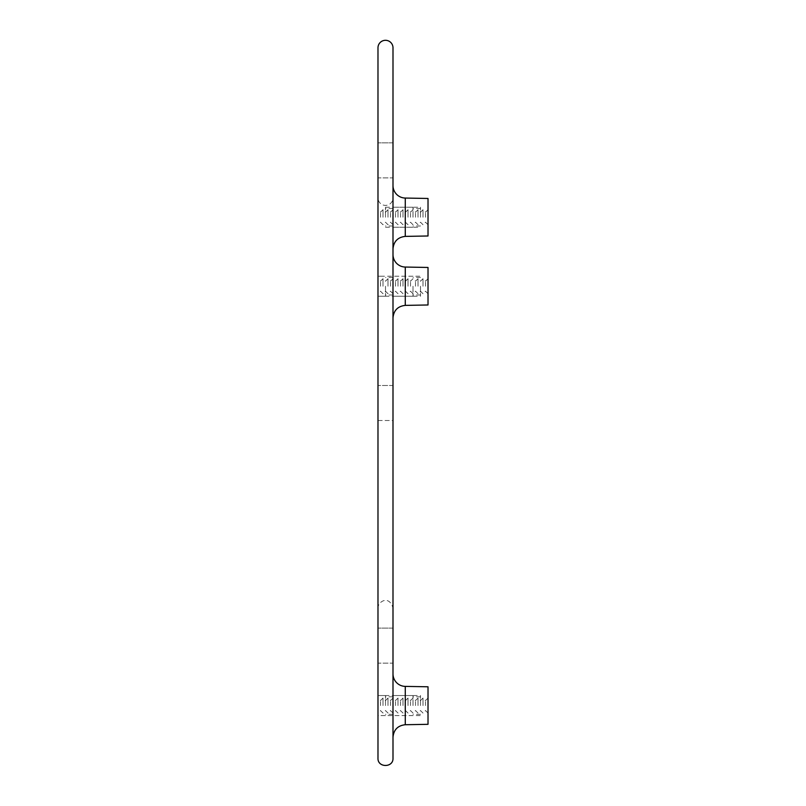 <?xml version="1.0" encoding="UTF-8"?>
<svg xmlns="http://www.w3.org/2000/svg" width="806" height="806" viewBox="0 0 806 806"><rect width="100%" height="100%" fill="white"/><g stroke="black" fill="none" stroke-linecap="round" stroke-linejoin="round"><path stroke-width="0.6" stroke-dasharray="4.03 3.02" d="M428.016 705.562L428.016 695.548L428.016 705.562M420.51 705.562L420.51 695.548L420.51 705.562M413.004 705.562L413.004 695.548L413.004 705.562M413.004 695.548L392.996 695.548L392.996 705.562M385.49 705.562L385.49 695.548L385.49 705.562M385.49 695.548L377.984 695.548L377.984 715.567L377.984 695.548L377.984 715.567L420.51 715.567M380.492 705.562L380.492 700.555L380.492 705.562M382.991 705.562L382.991 698.056L382.991 705.562M387.988 705.562L387.988 698.056L387.988 705.562M390.497 705.562L390.497 700.555L390.497 705.562M395.494 705.562L395.494 700.555L395.494 705.562M397.993 705.562L397.993 698.056L397.993 705.562M400.501 705.562L400.501 700.555L400.501 705.562M403 705.562L403 698.056L403 705.562M405.499 705.562L405.499 700.555L405.499 705.562M408.007 705.562L408.007 698.056L408.007 705.562M410.506 705.562L410.506 700.555L410.506 705.562M415.503 705.562L415.503 700.555L415.503 705.562M418.012 705.562L418.012 698.056L418.012 705.562M423.009 705.562L423.009 698.056L423.009 705.562M425.508 705.562L425.508 700.555L425.508 705.562M428.016 286.221L428.016 296.225L428.016 286.221M420.51 286.221L420.51 296.225L420.51 286.221M413.004 286.221L413.004 296.225L413.004 286.221M392.996 286.221L392.996 296.225L392.996 286.221M385.49 286.221L385.49 296.225L385.49 286.221M377.984 286.221L377.984 296.225L377.984 286.221M380.492 286.221L380.492 281.213L380.492 286.221M382.991 286.221L382.991 278.715L382.991 286.221M387.988 286.221L387.988 278.715L387.988 286.221M390.497 286.221L390.497 281.213L390.497 286.221M395.494 286.221L395.494 281.213L395.494 286.221M397.993 286.221L397.993 278.715L397.993 286.221M400.501 286.221L400.501 281.213L400.501 286.221M403 286.221L403 278.715L403 286.221M405.499 286.221L405.499 281.213L405.499 286.221M408.007 286.221L408.007 278.715L408.007 286.221M410.506 286.221L410.506 281.213L410.506 286.221M415.503 286.221L415.503 281.213L415.503 286.221M418.012 286.221L418.012 278.715L418.012 286.221M423.009 286.221L423.009 278.715L423.009 286.221M425.508 286.221L425.508 281.213L425.508 286.221M428.016 217.227L428.016 207.223L428.016 217.227M420.51 217.227L420.51 207.223L420.51 217.227M413.004 217.227L413.004 207.223L413.004 217.227M392.996 217.227L392.996 207.223L392.996 217.227M385.49 217.227L385.49 207.223L385.49 217.227M377.984 217.227L377.984 207.223L377.984 217.227M380.492 217.227L380.492 212.22L380.492 217.227M382.991 217.227L382.991 209.721L382.991 217.227M387.988 217.227L387.988 209.721L387.988 217.227M390.497 217.227L390.497 212.22L390.497 217.227M395.494 217.227L395.494 212.22L395.494 217.227M397.993 217.227L397.993 209.721L397.993 217.227M400.501 217.227L400.501 212.22L400.501 217.227M403 217.227L403 209.721L403 217.227M405.499 217.227L405.499 212.22L405.499 217.227M408.007 217.227L408.007 209.721L408.007 217.227M410.506 217.227L410.506 212.22L410.506 217.227M415.503 217.227L415.503 212.22L415.503 217.227M418.012 217.227L418.012 209.721L418.012 217.227M423.009 217.227L423.009 209.721L423.009 217.227M425.508 217.227L425.508 212.22L425.508 217.227M392.996 142.874L377.984 142.874L392.996 142.874L392.996 177.884L392.996 142.874L392.996 177.884L377.984 177.884L377.984 142.874L377.984 177.884L377.984 142.874L377.984 177.884L392.996 177.884M392.996 403L392.996 420.51L392.996 403M377.984 403L377.984 385.49L377.984 403M392.996 628.116L377.984 628.116L392.996 628.116L392.996 663.126L392.996 628.116L392.996 663.126L377.984 663.126L377.984 628.116L377.984 663.126L377.984 628.116L377.984 663.126L392.996 663.126M392.996 248.893L392.996 185.551M428.016 198.467L428.016 235.987M392.996 296.225L392.996 276.216L392.996 296.225L413.004 296.225M428.016 267.461L428.016 304.98M392.996 737.228L392.996 673.887M428.016 686.793L428.016 724.322M428.016 294.885L428.016 276.216L428.016 294.885M377.984 294.885L377.984 276.216L420.51 276.216M428.016 208.563L428.016 227.232L428.016 208.563M377.984 208.563L377.984 227.232L377.984 208.563M392.996 197.883L392.996 608.117C389.187 594.465 377.651 601.77 377.984 608.117L377.984 197.883A7.506 7.506 0 0 0 385.49 205.389A7.506 7.506 0 0 0 392.996 197.883M377.984 385.49L377.984 420.51L392.996 420.51L392.996 385.49L377.984 385.49L392.996 385.49M385.49 296.225L377.984 296.225L377.984 276.216L385.49 276.216M377.984 47.806L377.984 758.194M392.996 47.806L392.996 758.194M405.277 198.054L405.277 236.39M405.277 267.048L405.277 305.383M405.277 686.39L405.277 724.725M377.984 695.548L420.51 695.548M420.51 696.807L413.004 696.807M420.51 714.307L413.004 714.307M413.004 715.567L392.996 715.567M392.996 696.807L385.49 696.807M392.996 714.307L385.49 714.307M385.49 715.567L377.984 715.567M428.016 698.056L425.508 700.555L423.009 698.056L420.51 700.555L418.012 698.056L415.503 700.555L413.004 698.056L410.506 700.555L408.007 698.056L405.499 700.555L403 698.056L400.501 700.555L397.993 698.056L395.494 700.555L392.996 698.056L390.497 700.555L387.988 698.056L385.49 700.555L382.991 698.056L380.492 700.555L377.984 698.056M428.016 713.058L425.508 710.56L423.009 713.058L420.51 710.56L418.012 713.058L415.503 710.56L413.004 713.058L410.506 710.56L408.007 713.058L405.499 710.56L403 713.058L400.501 710.56L397.993 713.058L395.494 710.56L392.996 713.058L390.497 710.56L387.988 713.058L385.49 710.56L382.991 713.058L380.492 710.56L377.984 713.058M377.984 296.225L420.51 296.225M420.51 277.466L413.004 277.466M420.51 294.976L413.004 294.976M413.004 276.216L392.996 276.216M392.996 277.466L385.49 277.466M392.996 294.976L385.49 294.976M428.016 278.715L425.508 281.213L423.009 278.715L420.51 281.213L418.012 278.715L415.503 281.213L413.004 278.715L410.506 281.213L408.007 278.715L405.499 281.213L403 278.715L400.501 281.213L397.993 278.715L395.494 281.213L392.996 278.715L390.497 281.213L387.988 278.715L385.49 281.213L382.991 278.715L380.492 281.213L377.984 278.715M428.016 293.716L425.508 291.218L423.009 293.716L420.51 291.218L418.012 293.716L415.503 291.218L413.004 293.716L410.506 291.218L408.007 293.716L405.499 291.218L403 293.716L400.501 291.218L397.993 293.716L395.494 291.218L392.996 293.716L390.497 291.218L387.988 293.716L385.49 291.218L382.991 293.716L380.492 291.218L377.984 293.716M385.49 207.223L420.51 207.223M385.49 227.232L420.51 227.232M420.51 208.472L413.004 208.472M420.51 225.982L413.004 225.982M413.004 207.223L392.996 207.223M413.004 227.232L392.996 227.232M392.996 208.472L385.49 208.472M392.996 225.982L385.49 225.982M428.016 209.721L425.508 212.22L423.009 209.721L420.51 212.22L418.012 209.721L415.503 212.22L413.004 209.721L410.506 212.22L408.007 209.721L405.499 212.22L403 209.721L400.501 212.22L397.993 209.721L395.494 212.22L392.996 209.721L390.497 212.22L387.988 209.721L385.49 212.22L382.991 209.721L380.492 212.22L377.984 209.721M428.016 224.733L425.508 222.224L423.009 224.733L420.51 222.224L418.012 224.733L415.503 222.224L413.004 224.733L410.506 222.224L408.007 224.733L405.499 222.224L403 224.733L400.501 222.224L397.993 224.733L395.494 222.224L392.996 224.733L390.497 222.224L387.988 224.733L385.49 222.224L382.991 224.733L380.492 222.224L377.984 224.733M377.984 420.51L392.996 420.51"/><path stroke-width="1.21" d="M392.996 705.562L392.996 695.548M377.984 715.567L377.984 695.548M392.996 177.884L392.996 142.874M405.277 198.054A12.503 12.503 0 0 1 392.996 185.551L392.996 248.893C393.701 241.407 397.801 237.236 405.277 236.39L405.277 198.054L428.016 198.467L428.016 235.987L405.277 236.39M405.277 267.048L428.016 267.461L428.016 304.98L405.277 305.383L405.277 267.048A12.503 12.503 0 0 1 392.996 254.545L392.996 385.49M392.996 197.883L392.996 254.545M405.277 686.39A12.503 12.503 0 0 1 392.996 673.887L392.996 737.228C393.701 729.732 397.801 725.571 405.277 724.725L405.277 686.39L428.016 686.793L428.016 724.322L405.277 724.725M377.984 197.883L377.984 294.885M392.996 608.117L392.996 420.51M377.984 608.117L377.984 420.51M377.984 385.49L377.984 296.225M377.984 758.194L377.984 47.806A7.506 7.506 0 0 1 385.49 40.3A7.506 7.506 0 0 1 392.996 47.806L392.996 758.194C393.459 767.876 377.52 767.876 377.984 758.194M392.996 663.126L392.996 628.116M405.277 305.383C397.801 306.23 393.701 310.391 392.996 317.886"/></g></svg>
